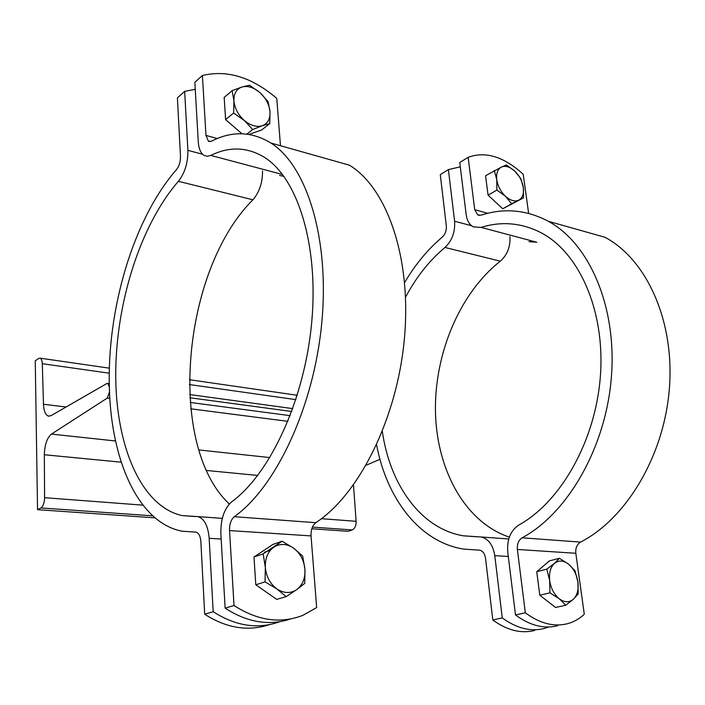 <?xml version="1.0" encoding="UTF-8"?>
<svg xmlns="http://www.w3.org/2000/svg" width="705" height="705" viewBox="0 0 705 705"><rect width="100%" height="100%" fill="white"/><g stroke="black" fill="none" stroke-linecap="round" stroke-linejoin="round"><path stroke-width="1.06" d="M107.31 398.052L51.456 434.095C47.05 437.849 44.679 444.732 44.344 454.743L44.591 497.695C44.397 502.894 43.181 506.305 40.952 507.935L37.541 509.662L35.25 360.837L38.528 358.51L40.097 358.166C41.41 358.73 42.141 360.581 42.3 363.701L43.472 404.256C43.807 410.997 45.437 414.937 48.363 416.091L51.104 415.633L106.843 383.529L107.83 383.388L109.346 386.922L109.513 391.777L107.31 398.052L109.848 398.378M379.969 459.316L366.151 465.221M353.478 484.987L356.122 521.312C356.175 525.736 354.871 528.6 352.209 529.922L348.12 531.297L311.821 528.768M155.038 517.849L37.541 509.662M534.681 630.455C521.065 633.857 507.107 630.367 492.813 619.995L485.525 558.201C484.784 553.619 482.819 550.94 479.62 550.164L463.784 549.125C419.519 542.18 386.728 498.699 376.602 444.846M492.813 619.995L502.26 617.897C516.615 628.366 530.609 631.9 544.234 628.49L548.693 627.009M382.348 431.469C389.918 484.679 420.709 528.583 463.15 535.791L481.18 536.99C488.521 538.849 493.051 545.071 494.787 555.655L502.26 617.897M460.286 166.838L448.398 169.597L454.602 221.238C455.271 232.007 452.064 240.749 444.978 247.455C429.354 260.542 416.214 277.118 405.542 297.202M448.398 169.597L440.281 174.646L446.336 225.979C446.618 230.553 445.252 234.28 442.246 237.162C427.741 249.42 415.201 264.551 404.617 282.564M509.363 537.131C464.947 522.238 436.703 469.777 435.461 412.028C434.306 354.174 459.404 293.395 500.303 261.185C507.248 255.016 510.473 246.829 509.979 236.616M557.611 625.74C543.969 629.16 529.94 625.564 515.505 614.971L507.759 552.094C506.86 539.651 510.526 530.645 518.739 525.075C560.731 502.066 595.76 440.695 600.413 375.677C605.172 310.641 579.175 252.76 541.228 232.817C521.744 222.815 501.696 221.009 481.074 227.398L473.346 226.895C469.398 224.736 467.01 220.639 466.172 214.602L459.757 162.538L468.155 157.312L474.729 209.693L477.761 214.91L481.162 215.14C504.19 207.737 526.6 209.799 548.402 221.317C589.177 243.428 616.99 306.481 611.394 377.008C605.912 447.508 567.534 513.478 522.123 537.809C518.563 540.18 516.985 544.057 517.373 549.451L525.322 612.795C539.81 623.493 553.874 627.133 567.516 623.705C573.764 622.013 579.351 618.867 584.286 614.266L575.818 553.284C575.386 548.093 576.963 544.366 580.541 542.092C626.243 518.801 664.366 455.624 669.424 387.9C674.588 320.167 646.256 259.158 604.925 237.259L548.402 221.317M528.97 241.656L536.822 242.247L481.074 227.398M528.635 213.377L523.207 174.258C503.872 156.642 485.525 150.993 468.155 157.312M515.505 614.971L525.322 612.795M565.771 605.225L555.593 607.472L539.792 595.205L536.752 571.702L549.415 560.88L559.444 558.289L568.565 564.167L574.963 570.68L577.915 581.96L578.179 593.936L573.368 599.25C577.28 595.32 578.796 589.556 577.915 581.96C576.681 574.363 573.57 568.433 568.565 564.167C563.436 560.325 558.739 560.052 554.491 563.357C550.464 567.146 548.869 572.909 549.688 580.647C550.905 588.419 554.086 594.456 559.215 598.757C564.467 602.555 569.182 602.722 573.368 599.25L565.771 605.225L559.215 598.757L549.909 592.852L549.688 580.647L546.789 569.164L554.491 563.357L559.444 558.289M539.792 595.205L549.909 592.852M536.752 571.702L546.789 569.164M523.489 197.867L502.753 208.75L488.072 195.179L485.56 175.748L501.537 167.032C497.695 169.068 496.1 173.245 496.752 179.59C497.783 186.049 500.682 191.61 505.45 196.281C510.332 200.581 514.773 201.868 518.765 200.149C522.52 197.99 524.044 193.796 523.33 187.548L523.489 197.867L511.618 203.78L505.45 196.281L496.875 190.077L496.752 179.59L494.302 170.522M520.836 178.603L523.33 187.548C522.299 181.211 519.453 175.73 514.791 171.121L520.836 178.603M502.753 208.75L511.618 203.78M488.072 195.179L496.875 190.077M501.537 167.032L506.384 164.961L514.791 171.121C510.015 166.812 505.591 165.446 501.537 167.032M269.275 624.683C248.01 631.654 226.49 628.181 204.706 614.249L200.854 541.475C200.396 536.091 198.766 532.98 195.981 532.125L182.066 531.209C138.577 522.863 111.425 461.132 109.425 389.345C106.587 310.367 133.025 219.396 176.462 169.649C179.202 166.107 180.542 161.709 180.489 156.457L177.396 97.88L184.657 91.377L187.891 150.341C188.015 162.732 184.851 173.051 178.409 181.308C140.251 225.133 115.955 303.027 115.717 373.976C115.549 444.705 140.568 506.208 182.075 515.593L197.911 516.606C204.318 518.633 208.072 525.868 209.165 538.312L213.192 611.711C235.823 626.19 258.021 629.521 279.797 621.704M204.706 614.249L213.192 611.711M195.25 89.306L184.657 91.377M229.319 504.004C166.574 445.454 181.828 270.473 252.91 199.797C259.396 192.271 262.604 182.657 262.533 170.954M290.592 618.964C269.125 626.084 247.305 622.48 225.133 608.151L220.859 533.87C220.577 519.206 224.216 508.499 231.786 501.731C270.288 473.672 304.904 399.259 311.777 321.63C318.766 243.974 297.193 177.316 263.987 157.056C246.935 146.922 229.213 146.376 210.813 155.417L207.252 156.316L204.045 155.426C200.678 153.232 198.748 148.684 198.272 141.775L194.844 82.265L202.405 75.497L205.975 135.422L208.416 141.22L211.403 141.203C231.954 130.742 251.782 131.35 270.887 143.027C306.622 165.508 329.781 238.237 321.788 322.634C313.937 406.996 275.946 487.093 234.28 516.712C231.002 519.594 229.425 524.212 229.548 530.565L234.016 605.507C257.642 620.744 280.625 624.004 302.956 615.298L316.66 607.569L311.046 535.915C310.834 529.834 312.421 525.419 315.814 522.687C358.924 494.593 397.303 418.558 404.441 338.153C411.702 257.713 386.869 187.645 349.327 165.155L270.887 143.027M279.524 175.457L283.93 176.347M280.475 145.732L276.765 98.392C252.011 77.215 227.221 69.583 202.405 75.497M225.133 608.151L234.016 605.507M264.445 552.2L270.297 550.376M286.115 596.641L276.721 599.373L255.783 584.78L253.985 557.012L272.906 544.436L282.141 541.22L293.677 548.217L302.648 555.989L304.939 569.261L304.736 583.405L296.743 589.609C302.656 585 305.388 578.223 304.939 569.261C304.014 560.308 300.251 553.293 293.677 548.217C286.873 543.617 280.299 543.238 273.954 547.071C267.874 551.486 265.001 558.272 265.336 567.419C266.226 576.628 270.077 583.793 276.862 588.913C283.877 593.451 290.504 593.68 296.743 589.609L286.115 596.641L276.862 588.913L265.054 581.881L265.336 567.419L263.168 553.866L282.141 541.22M255.783 584.78L265.054 581.881M253.985 557.012L263.168 553.866M242.018 133.783L225.6 119.63L224.164 97.422L232.121 90.663L241.921 87.015C236.36 89.05 233.69 93.686 233.928 100.921C234.668 108.323 238.114 114.836 244.247 120.44C250.592 125.649 256.62 127.402 262.348 125.701C267.785 123.498 270.332 118.837 270.006 111.716L269.759 123.604L262.348 125.701L252.663 129.544L244.247 120.44L233.619 113.02L233.928 100.921L232.121 90.663M269.759 123.604L261.599 129.993L248.962 134.417M268.085 101.617L270.006 111.716C269.231 104.481 265.856 98.092 259.889 92.558L268.085 101.617M246.865 134.126L252.663 129.544M225.6 119.63L233.619 113.02M241.921 87.015L249.491 85.199L259.889 92.558C253.721 87.35 247.728 85.508 241.921 87.015M269.865 457.58L198.792 449.94M115.558 440.986L51.456 434.095M287.94 421.343L190.738 408.812M257.739 475.434L206.477 470.464M121.242 462.198L44.344 454.743M356.122 521.312L321.436 518.686M142.965 505.15L44.591 497.695M352.209 529.922L312.43 527.111M152.747 515.831L40.952 507.935M295.888 399.638L189.354 384.542M109.275 373.192L42.3 363.701M66.076 407.005L43.472 404.256M291.764 411.491L189.839 397.761M290.187 415.668L190.165 402.44M478.739 550.103L479.594 550.156M494.787 555.655L508.296 556.474M471.566 225.741L454.602 221.238M444.978 247.455L500.303 261.185M517.373 549.451L575.818 553.284M487.745 213.289L474.729 209.693M580.541 542.092L522.123 537.809M195.206 532.072L195.955 532.116M209.165 538.312L221.159 539.043M202.529 154.236L187.891 150.341M178.409 181.308L252.91 199.797M229.548 530.565L311.046 535.915M217.272 138.541L205.975 135.422M315.814 522.687L234.28 516.712M282.582 174.532L210.813 155.417M297.272 395.276L189.328 379.704M109.381 368.169L40.097 358.166M49.288 416.197L48.363 416.091M292.813 408.627L189.663 394.553M109.284 383.59L107.83 383.388M477.964 536.858L463.15 535.791M481.18 536.99L508.772 538.972M479.435 215.369L477.761 214.91M195.073 516.527L182.075 515.593M197.911 516.606L222.304 518.369M209.87 141.617L208.416 141.22"/></g></svg>
